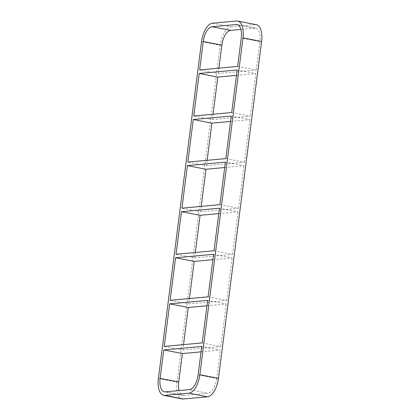 <?xml version="1.0" encoding="UTF-8"?>
<svg xmlns="http://www.w3.org/2000/svg" width="420" height="420" viewBox="0 0 420 420"><rect width="100%" height="100%" fill="white"/><g stroke="black" fill="none" stroke-linecap="round" stroke-linejoin="round"><path stroke-width="0.32" stroke-dasharray="2.1 1.58" d="M202.204 342.914L220.81 346.542L182.831 350.028L164.225 346.4M201.059 351.844L220.358 350.075L201.752 346.447M208.105 296.835L226.716 300.463L188.738 303.949L170.126 300.321M206.96 305.765L226.259 303.996L207.653 300.368M214.006 250.756L232.617 254.384L194.639 257.87L176.027 254.242M212.861 259.686L232.166 257.917L213.554 254.289M219.912 204.677L238.518 208.304L200.54 211.79L181.934 208.163M218.768 213.607L238.066 211.838L219.46 208.21M225.813 158.597L244.424 162.225L206.446 165.711L187.834 162.083M224.668 167.528L243.973 165.758L225.362 162.131M231.714 112.518L250.325 116.146L212.347 119.632L193.741 116.004M230.575 121.448L249.874 119.679L231.263 116.051M237.169 69.972L255.775 73.6L250.325 116.146M244.424 162.225L249.874 119.679M238.518 208.304L243.973 165.758M232.617 254.384L238.066 211.838M226.716 300.463L232.166 257.917M220.81 346.542L226.259 303.996M198.109 374.871L216.72 378.499L220.358 350.075M213.04 114.235L212.347 119.632M207.139 160.314L206.446 165.711M201.233 206.393L200.54 211.79M195.332 252.472L194.639 257.87M189.425 298.552L188.738 303.949M183.524 344.631L182.831 350.028M237.62 66.439L256.226 70.067L218.248 73.552L199.642 69.925M236.476 75.369L255.775 73.6M256.226 70.067L259.87 41.643L241.259 38.015M218.941 68.156L218.248 73.552M158.387 378.514L176.999 382.142A17.929 8.479 -79 0 0 182.275 398.942M176.999 382.142L220.148 45.292L201.542 41.659M212.515 23.205L231.121 26.833A17.929 8.479 -79 0 0 220.148 45.292M231.121 26.833L255.161 24.628L236.554 21M256.331 24.686A17.929 8.479 -79 0 0 255.161 24.628M237.92 24.885L254.709 28.161A14.343 6.783 101 0 1 255.649 28.203A14.343 6.783 101 0 1 259.87 41.643M254.709 28.161L240.891 29.426M165.291 391.839L183.897 395.467A14.343 6.783 101 0 1 182.963 395.425A14.343 6.783 101 0 1 179.109 390.574M183.897 395.467L207.942 393.262L189.331 389.634M216.72 378.499A14.343 6.783 101 0 1 207.942 393.262M182.963 395.425L164.351 391.797M255.649 28.203L237.038 24.575"/><path stroke-width="0.63" d="M202.204 342.914L164.225 346.4L169.675 303.854L207.653 300.368L202.204 342.914M182.38 353.561L178.742 381.985L160.13 378.357L163.774 349.933L182.38 353.561L201.059 351.844M163.774 349.933L201.752 346.447L198.109 374.871A14.343 6.783 -79 0 1 189.331 389.634L165.291 391.839A14.343 6.783 -79 0 1 164.351 391.797A14.343 6.783 -79 0 1 160.13 378.357M208.105 296.835L170.126 300.321L175.576 257.775L213.554 254.289L208.105 296.835M169.675 303.854L188.286 307.482L206.96 305.765M214.006 250.756L176.027 254.242L181.482 211.696L219.46 208.21L214.006 250.756M175.576 257.775L194.187 261.403L212.861 259.686M219.912 204.677L181.934 208.163L187.383 165.617L225.362 162.131L219.912 204.677M181.482 211.696L200.088 215.323L218.768 213.607M225.813 158.597L187.834 162.083L193.284 119.537L231.263 116.051L225.813 158.597M187.383 165.617L205.994 169.244L224.668 167.528M231.714 112.518L193.741 116.004L199.19 73.458L237.169 69.972L231.714 112.518M193.284 119.537L211.895 123.165L230.575 121.448M199.19 73.458L217.796 77.086L213.04 114.235M211.895 123.165L207.139 160.314M205.994 169.244L201.233 206.393M200.088 215.323L195.332 252.472M194.187 261.403L189.425 298.552M188.286 307.482L183.524 344.631M240.891 29.426L230.669 30.366L212.058 26.738L236.103 24.533A14.343 6.783 -79 0 1 237.038 24.575A14.343 6.783 -79 0 1 241.259 38.015L237.62 66.439L199.642 69.925L203.28 41.501L221.891 45.129L218.941 68.156M217.796 77.086L236.476 75.369M199.852 374.708A17.929 8.479 101 0 1 188.879 393.167L207.485 396.795A17.929 8.479 -79 0 0 218.458 378.341L199.852 374.708L243.002 37.858L261.613 41.486A17.929 8.479 -79 0 0 256.331 24.686L237.725 21.058A17.929 8.479 101 0 1 243.002 37.858M207.485 396.795L183.446 399L164.84 395.372L188.879 393.167M164.84 395.372A17.929 8.479 101 0 1 163.669 395.315L182.275 398.942A17.929 8.479 -79 0 0 183.446 399M261.613 41.486L218.458 378.341M221.891 45.129A14.343 6.783 101 0 1 230.669 30.366M179.109 390.574A14.343 6.783 101 0 1 178.742 381.985M163.669 395.315A17.929 8.479 101 0 1 158.387 378.514L201.542 41.659A17.929 8.479 101 0 1 212.515 23.205L236.554 21A17.929 8.479 101 0 1 237.725 21.058M212.058 26.738A14.343 6.783 -79 0 0 203.28 41.501M236.103 24.533L237.92 24.885"/></g></svg>

